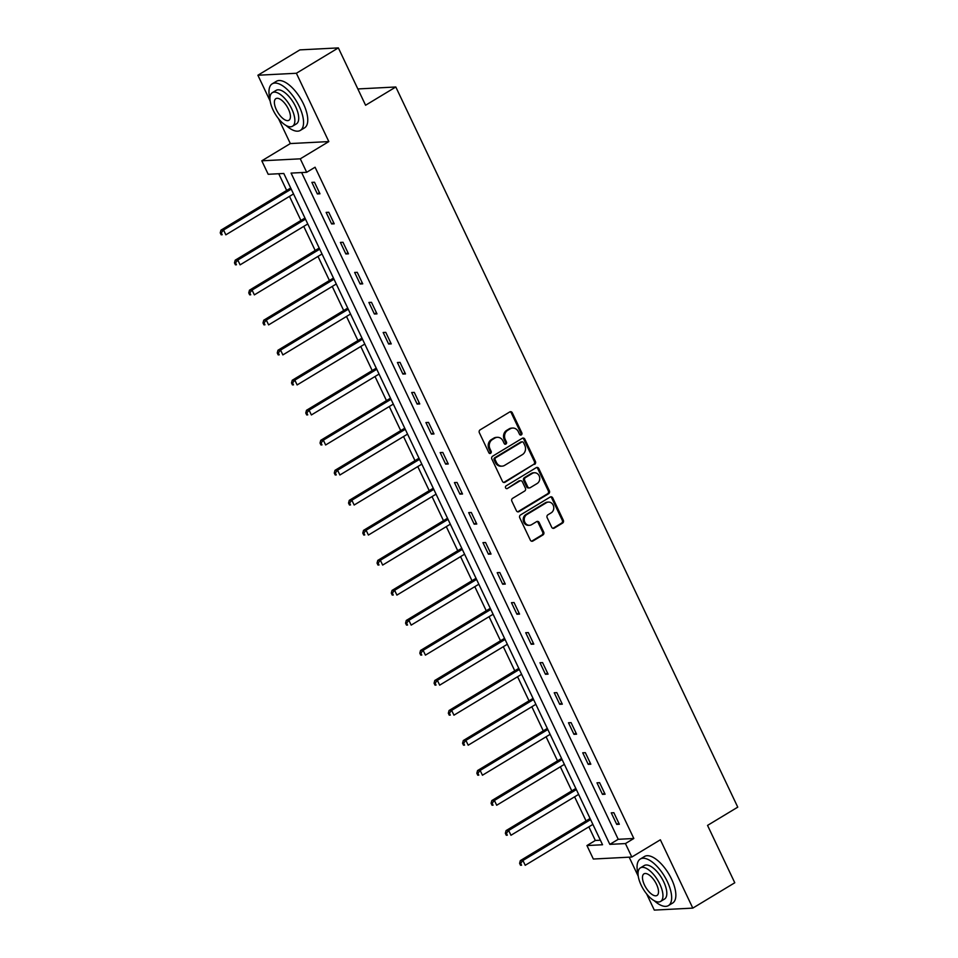 <?xml version="1.0" encoding="UTF-8"?>
<svg xmlns="http://www.w3.org/2000/svg" width="958" height="958" viewBox="0 0 958 958"><rect width="100%" height="100%" fill="white"/><g stroke="black" fill="none" stroke-linecap="round" stroke-linejoin="round"><path stroke-width="1.44" d="M521.32 434.908A1.497 1.317 87 0 0 521.847 432.896L512.314 412.826A2.132 1.88 87 0 0 509.776 411.928L480.114 429.855A2.132 1.88 87 0 0 479.359 432.741L488.891 452.811A1.497 1.317 87 0 0 491.191 451.41L489.969 448.811A6.838 5.999 87 0 1 492.364 439.59L494.843 438.093A6.838 5.999 87 0 1 497.358 437.315A6.838 5.999 87 0 1 502.986 440.955L504.219 443.542A1.497 1.317 87 0 0 506.519 442.153L505.285 439.554A6.838 5.999 87 0 1 507.692 430.322L510.159 428.837A6.838 5.999 87 0 1 512.686 428.046A6.838 5.999 87 0 1 518.302 431.687L519.535 434.285A1.497 1.317 87 0 0 521.32 434.908M520.242 434.992A1.497 1.317 87 0 0 520.805 432.944L511.273 412.874A2.132 1.88 87 0 0 510.039 411.796M489.598 453.505A1.497 1.317 87 0 0 490.161 451.469L488.927 448.871L489.969 448.811M504.914 444.249A1.497 1.317 87 0 0 505.477 442.213L504.243 439.614L505.285 439.554M551.688 527.235A2.132 1.88 87 0 0 554.239 528.133L562.562 523.104A2.132 1.88 87 0 0 563.304 520.218L552.73 497.921A2.132 1.88 87 0 0 550.179 497.034L520.517 514.949A2.132 1.88 87 0 0 519.763 517.835L530.349 540.132A2.132 1.88 87 0 0 532.899 541.019L542.947 534.947A2.132 1.88 87 0 0 543.701 532.061L539.174 522.529A2.132 1.88 87 0 0 536.624 521.631L531.642 524.637A5.712 5.018 87 0 1 529.534 525.295A5.712 5.018 87 0 1 524.421 521.08A5.712 5.018 87 0 1 526.84 514.542L546.371 502.734A5.712 5.018 87 0 1 548.479 502.088A5.712 5.018 87 0 1 553.592 506.291A5.712 5.018 87 0 1 551.173 512.841L547.916 514.805A2.132 1.88 87 0 0 547.162 517.691L551.688 527.235M625.43 843.567L631.825 857.039L593.337 859.027L586.943 845.555L602.546 844.752L283.796 173.47L268.192 174.284L261.797 160.812L300.285 158.824L306.68 172.296L291.076 173.099L609.827 844.369L625.43 843.567L633.825 838.49L315.074 167.219L306.68 172.296M338.354 47.9L296.381 73.263L257.894 75.239L299.866 49.888L338.354 47.9L365.585 105.248L395.81 86.986L737.756 807.151L707.543 825.401L734.774 882.761L692.802 908.112L660.361 839.795L631.825 857.039M278.515 118.66L290.334 143.568L328.822 141.58L296.381 73.263M328.822 141.58L300.285 158.824M534.66 464.355A2.132 1.88 87 0 0 535.414 461.469L524.828 439.171A2.132 1.88 87 0 0 522.278 438.285L492.628 456.2A2.132 1.88 87 0 0 491.873 459.086L502.459 481.383A2.132 1.88 87 0 0 504.998 482.269L533.618 464.402A2.132 1.88 87 0 0 534.372 461.516L523.786 439.231A2.132 1.88 87 0 0 522.553 438.153M538.779 468.546L549.365 490.843A2.132 1.88 87 0 1 548.611 493.729L518.949 511.644A2.132 1.88 87 0 1 516.41 510.758L511.871 501.214A2.132 1.88 87 0 1 512.626 498.328L524.649 491.059A2.132 1.88 87 0 0 525.403 488.173L522.397 481.85A2.132 1.88 87 0 0 519.859 480.952L507.333 488.52A1.497 1.317 87 0 1 506.075 485.874L536.229 467.66A2.132 1.88 87 0 1 538.779 468.546L537.737 468.606L548.323 490.891L549.365 490.843M646.602 893.85L654.314 910.1L692.802 908.112M395.81 86.986L357.849 88.95M301.626 172.56L618.221 839.304L633.825 838.49M311.877 182.367L317.361 193.923L319.96 193.791L314.487 182.236L311.877 182.367M326.139 212.401L331.624 223.944L334.222 223.813L328.738 212.257L326.139 212.401M340.389 242.422L345.874 253.966L348.473 253.834L342.988 242.278L340.389 242.422M354.652 272.443L360.136 283.987L362.735 283.855L357.25 272.312L354.652 272.443M368.902 302.465L374.386 314.008L376.985 313.877L371.5 302.333L368.902 302.465M383.164 332.486L388.637 344.03L391.247 343.898L385.763 332.354L383.164 332.486M397.414 362.507L402.899 374.051L405.497 373.919L400.013 362.375L397.414 362.507M411.677 392.529L417.149 404.072L419.76 403.941L414.275 392.397L411.677 392.529M425.927 422.55L431.411 434.094L434.01 433.962L428.525 422.418L425.927 422.55M440.177 452.571L445.662 464.127L448.272 463.983L442.788 452.439L440.177 452.571M454.439 482.593L459.924 494.148L462.522 494.005L457.038 482.461L454.439 482.593M468.69 512.626L474.174 524.17L476.773 524.038L471.3 512.482L468.69 512.626M482.952 542.647L488.436 554.191L491.035 554.059L485.55 542.503L482.952 542.647M497.202 572.668L502.687 584.212L505.285 584.081L499.801 572.537L497.202 572.668M511.464 602.69L516.949 614.234L519.547 614.102L514.063 602.558L511.464 602.69M525.714 632.711L531.199 644.255L533.798 644.123L528.313 632.579L525.714 632.711M539.977 662.732L545.461 674.276L548.06 674.145L542.575 662.601L539.977 662.732M554.227 692.754L559.712 704.298L562.31 704.166L556.826 692.622L554.227 692.754M568.489 722.775L573.962 734.319L576.572 734.187L571.088 722.643L568.489 722.775M582.739 752.796L588.224 764.352L590.823 764.209L585.338 752.665L582.739 752.796M596.99 782.818L602.474 794.374L605.085 794.23L599.6 782.686L596.99 782.818M611.252 812.839L616.736 824.395L619.335 824.263L613.85 812.707L611.252 812.839M278.742 173.733L286.67 190.438M289.484 196.366L300.92 220.46M303.746 226.387L315.182 250.481M317.996 256.421L329.432 280.514M332.246 286.442L343.694 310.536M346.509 316.463L357.945 340.557M360.759 346.485L372.207 370.578M375.021 376.506L386.457 400.6M389.271 406.527L400.719 430.621M403.534 436.549L414.97 460.642M417.784 466.57L429.232 490.664M432.046 496.591L443.482 520.685M446.296 526.613L457.732 550.706M460.559 556.634L471.995 580.74M474.809 586.667L486.245 610.761M489.059 616.689L500.507 640.782M503.321 646.71L514.757 670.804M517.571 676.731L529.02 700.825M531.834 706.753L543.27 730.846M546.084 736.774L557.532 760.868M560.346 766.795L571.782 790.889M574.596 796.817L586.045 820.91M588.859 826.838L595.325 840.477L600.391 840.214M629.178 857.17L638.256 876.283M595.325 840.477L586.943 845.555M290.334 143.568L261.797 160.812M257.894 75.239L270.168 101.093M618.221 839.304L609.827 844.369M317.361 193.923L319.433 192.666M331.624 223.944L333.695 222.687M345.874 253.966L347.946 252.708M360.136 283.987L362.196 282.742M374.386 314.008L376.458 312.763M388.637 344.03L390.708 342.784M402.899 374.051L404.971 372.806M417.149 404.072L419.221 402.827M431.411 434.094L433.483 432.848M445.662 464.127L447.733 462.87M459.924 494.148L461.995 492.891M474.174 524.17L476.246 522.912M488.436 554.191L490.508 552.934M502.687 584.212L504.758 582.967M516.949 614.234L519.008 612.988M531.199 644.255L533.271 643.01M545.461 674.276L547.521 673.031M559.712 704.298L561.783 703.052M573.962 734.319L576.033 733.074M588.224 764.352L590.296 763.095M602.474 794.374L604.546 793.116M616.736 824.395L618.808 823.138M512.686 428.046L511.644 428.106A6.838 5.999 87 0 0 509.117 428.885L510.159 428.837M504.243 439.614A6.838 5.999 87 0 1 506.65 430.381L509.117 428.885M497.358 437.315L496.316 437.363A6.838 5.999 87 0 0 493.801 438.141L494.843 438.093M488.927 448.871A6.838 5.999 87 0 1 491.322 439.638L493.801 438.141M503.692 482.461A2.132 1.88 87 0 0 503.956 482.329L533.618 464.402M523.511 442.644A1.497 1.317 87 0 0 521.727 442.021L495.693 457.756A1.497 1.317 87 0 0 495.166 459.768L496.472 462.51A6.838 5.999 87 0 0 502.088 466.151A6.838 5.999 87 0 0 504.615 465.372L522.409 454.619A6.838 5.999 87 0 0 524.804 445.386L523.511 442.644M522.278 441.854L521.236 441.901A1.497 1.317 87 0 0 520.685 442.081L521.727 442.021M502.088 466.151L501.046 466.211A6.838 5.999 87 0 1 495.43 462.57L494.124 459.828A1.497 1.317 87 0 1 494.651 457.804L520.685 442.081M517.643 511.835A2.132 1.88 87 0 0 517.907 511.704L547.569 493.777A2.132 1.88 87 0 0 548.323 490.891M520.637 480.712L519.607 480.76A2.132 1.88 87 0 0 518.817 481.012L507.333 488.52M537.139 483.515A5.712 5.018 87 0 0 539.558 476.964A5.712 5.018 87 0 0 534.444 472.761A5.712 5.018 87 0 0 532.337 473.408L525.463 477.575A2.132 1.88 87 0 0 524.709 480.449L527.714 486.784A2.132 1.88 87 0 0 530.253 487.67L537.139 483.515M534.444 472.761L533.402 472.809A5.712 5.018 87 0 0 531.295 473.468L532.337 473.408M529.475 487.921L528.433 487.969A2.132 1.88 87 0 1 526.672 486.832L523.667 480.509A2.132 1.88 87 0 1 524.421 477.623L531.295 473.468M537.737 468.606A2.132 1.88 87 0 0 536.504 467.528M548.479 502.088L547.437 502.136A5.712 5.018 87 0 0 545.33 502.794L546.371 502.734M529.534 525.295L528.493 525.343A5.712 5.018 87 0 1 523.379 521.14A5.712 5.018 87 0 1 525.798 514.59L545.33 502.794M531.582 541.21A2.132 1.88 87 0 0 531.858 541.078L541.905 535.007A2.132 1.88 87 0 0 542.659 532.121L538.133 522.577A2.132 1.88 87 0 0 536.899 521.499M552.922 528.313A2.132 1.88 87 0 0 553.197 528.181L561.52 523.152A2.132 1.88 87 0 0 562.274 520.266L551.688 497.98A2.132 1.88 87 0 0 550.455 496.903M290.693 188.007L220.963 230.148L223.561 230.016L225.849 234.83L293.519 193.935M291.232 189.121L223.561 230.016L221.286 232.818L220.244 232.866L221.154 234.794L222.196 234.734L221.286 232.818M222.196 234.734L221.154 234.794M220.244 232.866L220.963 230.148M286.047 125.438A27.207 11.783 -121.1 0 0 300.333 130.408A27.207 11.783 -121.1 0 0 299.267 106.458A27.207 11.783 -121.1 0 0 272.204 83.837A27.207 11.783 -121.1 0 0 269.952 98.806M300.333 130.408L304.536 127.869A27.207 11.783 -121.1 0 0 303.47 103.919A27.207 11.783 -121.1 0 0 276.395 81.31L272.204 83.837M272.276 92.698L276.144 90.363A19.591 8.478 58.9 0 1 295.627 106.637A19.591 8.478 58.9 0 1 296.393 123.893L292.537 126.217A19.591 8.478 -121.1 0 0 291.771 108.972A19.591 8.478 -121.1 0 0 272.276 92.698A19.591 8.478 -121.1 0 0 273.042 109.942A19.591 8.478 -121.1 0 0 292.537 126.217M276.371 109.763A12.622 5.473 -121.1 0 0 288.933 120.265A12.622 5.473 -121.1 0 0 288.442 109.152A12.622 5.473 -121.1 0 0 275.88 98.65A12.622 5.473 -121.1 0 0 276.371 109.763M654.134 900.628A27.207 11.783 -121.1 0 0 668.421 905.597A27.207 11.783 -121.1 0 0 667.367 881.647A27.207 11.783 -121.1 0 0 640.291 859.039A27.207 11.783 -121.1 0 0 638.04 874.007M668.421 905.597L672.624 903.071A27.207 11.783 -121.1 0 0 671.558 879.109A27.207 11.783 -121.1 0 0 644.483 856.5L640.291 859.039M640.363 867.888L644.231 865.553A19.591 8.478 58.9 0 1 663.726 881.839A19.591 8.478 58.9 0 1 664.493 899.083L660.625 901.418A19.591 8.478 -121.1 0 0 659.858 884.174A19.591 8.478 -121.1 0 0 640.363 867.888A19.591 8.478 -121.1 0 0 641.13 885.132A19.591 8.478 -121.1 0 0 660.625 901.418M644.459 884.964A12.622 5.473 -121.1 0 0 657.02 895.455A12.622 5.473 -121.1 0 0 656.529 884.342A12.622 5.473 -121.1 0 0 643.968 873.852A12.622 5.473 -121.1 0 0 644.459 884.964M304.955 218.029L235.213 260.169L237.812 260.037L240.099 264.851L307.769 223.956M305.482 219.143L237.812 260.037L235.536 262.839L234.494 262.887L235.405 264.815L236.446 264.767L235.536 262.839M236.446 264.767L235.405 264.815M234.494 262.887L235.213 260.169M319.206 248.05L249.463 290.19L252.074 290.058L254.349 294.872L322.02 253.978M319.744 249.164L252.074 290.058L249.787 292.861L248.757 292.909L249.667 294.836L250.709 294.789L249.787 292.861M250.709 294.789L249.667 294.836M248.757 292.909L249.463 290.19M333.468 278.071L263.725 320.212L266.324 320.08L268.611 324.894L336.282 283.999M333.995 279.197L266.324 320.08L264.049 322.882L263.007 322.942L263.917 324.858L264.959 324.81L264.049 322.882M264.959 324.81L263.917 324.858M263.007 322.942L263.725 320.212M347.718 308.093L277.976 350.233L280.586 350.101L282.861 354.915L350.532 314.02M348.257 309.218L280.586 350.101L278.299 352.903L277.269 352.963L278.179 354.879L279.221 354.831L278.299 352.903M279.221 354.831L278.179 354.879M277.269 352.963L277.976 350.233M361.98 338.114L292.238 380.254L294.836 380.122L297.124 384.936L364.794 344.054M362.507 339.24L294.836 380.122L292.561 382.925L291.519 382.984L292.429 384.9L293.471 384.853L292.561 382.925M293.471 384.853L292.429 384.9M291.519 382.984L292.238 380.254M376.231 368.147L306.488 410.287L309.087 410.144L311.374 414.958L379.045 374.075M376.757 369.261L309.087 410.144L306.811 412.946L305.77 413.006L306.692 414.934L307.734 414.874L306.811 412.946M307.734 414.874L306.692 414.934M305.77 413.006L306.488 410.287M390.493 398.169L320.75 440.309L323.349 440.165L325.636 444.979L393.307 404.096M391.02 399.282L323.349 440.165L321.074 442.967L320.032 443.027L320.942 444.955L321.984 444.895L321.074 442.967M321.984 444.895L320.942 444.955M320.032 443.027L320.75 440.309M404.743 428.19L335.001 470.33L337.599 470.198L339.886 475L407.557 434.118M405.27 429.304L337.599 470.198L335.324 473.001L334.282 473.048L335.204 474.976L336.246 474.917L335.324 473.001M336.246 474.917L335.204 474.976M334.282 473.048L335.001 470.33M419.005 458.211L349.263 500.351L351.861 500.22L354.149 505.022L421.819 464.139M419.532 459.325L351.861 500.22L349.586 503.022L348.544 503.07L349.454 504.998L350.496 504.938L349.586 503.022M350.496 504.938L349.454 504.998M348.544 503.07L349.263 500.351M433.256 488.233L363.513 530.373L366.112 530.241L368.399 535.055L436.07 494.16M433.782 489.346L366.112 530.241L363.836 533.043L362.795 533.091L363.717 535.019L364.747 534.959L363.836 533.043M364.747 534.959L363.717 535.019M362.795 533.091L363.513 530.373M447.506 518.254L377.775 560.394L380.374 560.262L382.661 565.076L450.332 524.182M448.045 519.368L380.374 560.262L378.099 563.064L377.057 563.112L377.967 565.04L379.009 564.992L378.099 563.064M379.009 564.992L377.967 565.04M377.057 563.112L377.775 560.394M461.768 548.275L392.026 590.415L394.624 590.284L396.911 595.098L464.582 554.203M462.295 549.389L394.624 590.284L392.349 593.086L391.307 593.134L392.217 595.062L393.259 595.014L392.349 593.086M393.259 595.014L392.217 595.062M391.307 593.134L392.026 590.415M476.018 578.297L406.276 620.437L408.886 620.305L411.162 625.119L478.832 584.224M476.557 579.422L408.886 620.305L406.599 623.107L405.569 623.167L406.479 625.083L407.521 625.035L406.599 623.107M407.521 625.035L406.479 625.083M405.569 623.167L406.276 620.437M490.28 608.318L420.538 650.458L423.137 650.326L425.424 655.14L493.095 614.246M490.807 609.444L423.137 650.326L420.861 653.128L419.82 653.188L420.73 655.104L421.771 655.056L420.861 653.128M421.771 655.056L420.73 655.104M419.82 653.188L420.538 650.458M504.531 638.339L434.788 680.479L437.399 680.348L439.674 685.162L507.345 644.267M505.07 639.465L437.399 680.348L435.112 683.15L434.082 683.21L434.992 685.126L436.034 685.078L435.112 683.15M436.034 685.078L434.992 685.126M434.082 683.21L434.788 680.479M518.793 668.373L449.051 710.513L451.649 710.369L453.936 715.183L521.607 674.3M519.32 669.486L451.649 710.369L449.374 713.171L448.332 713.231L449.242 715.159L450.284 715.099L449.374 713.171M450.284 715.099L449.242 715.159M448.332 713.231L449.051 710.513M533.043 698.394L463.301 740.534L465.899 740.39L468.187 745.204L535.857 704.322M533.57 699.508L465.899 740.39L463.624 743.192L462.582 743.252L463.504 745.18L464.546 745.12L463.624 743.192M464.546 745.12L463.504 745.18M462.582 743.252L463.301 740.534M547.305 728.415L477.563 770.555L480.162 770.424L482.449 775.226L550.12 734.343M547.832 729.529L480.162 770.424L477.886 773.226L476.844 773.274L477.755 775.202L478.796 775.142L477.886 773.226M478.796 775.142L477.755 775.202M476.844 773.274L477.563 770.555M561.556 758.437L491.813 800.577L494.412 800.445L496.699 805.247L564.37 764.364M562.083 759.55L494.412 800.445L492.137 803.247L491.095 803.295L492.017 805.223L493.059 805.163L492.137 803.247M493.059 805.163L492.017 805.223M491.095 803.295L491.813 800.577M575.818 788.458L506.075 830.598L508.674 830.466L510.961 835.268L578.632 794.386M576.345 789.572L508.674 830.466L506.399 833.268L505.357 833.316L506.267 835.244L507.309 835.184L506.399 833.268M507.309 835.184L506.267 835.244M505.357 833.316L506.075 830.598M590.068 818.479L520.326 860.619L522.924 860.488L525.212 865.302L592.882 824.407M590.595 819.593L522.924 860.488L520.649 863.29L519.607 863.338L520.529 865.266L521.559 865.218L520.649 863.29M521.559 865.218L520.529 865.266M519.607 863.338L520.326 860.619M520.805 432.944L521.847 432.896M490.161 451.469L491.191 451.41M505.477 442.213L506.519 442.153M506.65 430.381L507.692 430.322M491.322 439.638L492.364 439.59M511.273 412.874L512.314 412.826M503.956 482.329L504.998 482.269M523.786 439.231L524.828 439.171M534.372 461.516L535.414 461.469M494.651 457.804L495.693 457.756M494.124 459.828L495.166 459.768M495.43 462.57L496.472 462.51M547.569 493.777L548.611 493.729M517.907 511.704L518.949 511.644M518.817 481.012L519.859 480.952M524.421 477.623L525.463 477.575M523.667 480.509L524.709 480.449M526.672 486.832L527.714 486.784M525.798 514.59L526.84 514.542M538.133 522.577L539.174 522.529M542.659 532.121L543.701 532.061M541.905 535.007L542.947 534.947M531.858 541.078L532.899 541.019M551.688 497.98L552.73 497.921M562.274 520.266L563.304 520.218M561.52 523.152L562.562 523.104M553.197 528.181L554.239 528.133"/></g></svg>
